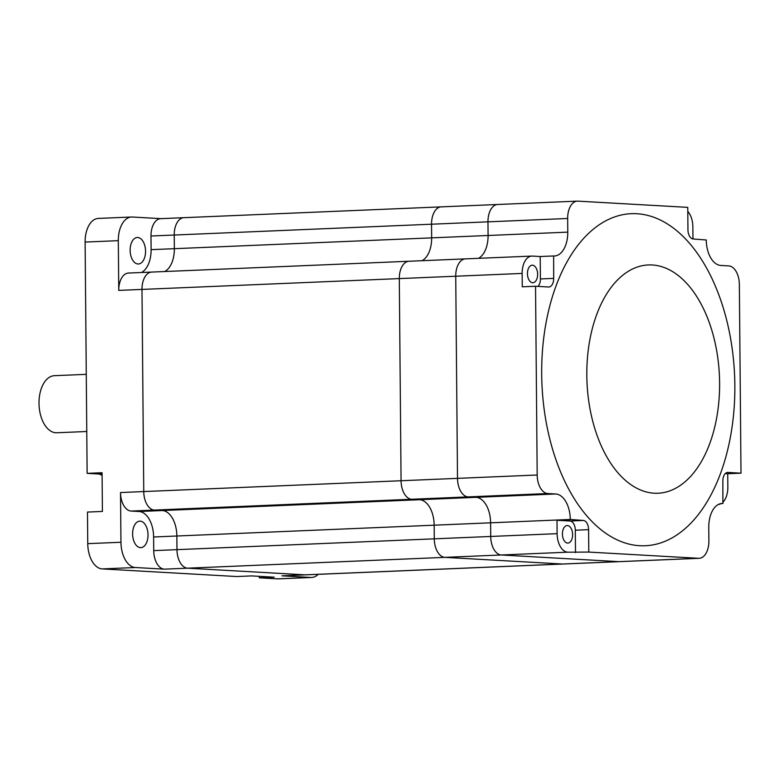 <?xml version="1.0" encoding="UTF-8"?>
<svg xmlns="http://www.w3.org/2000/svg" width="780" height="780" viewBox="0 0 780 780"><rect width="100%" height="100%" fill="white"/><g stroke="black" fill="none" stroke-linecap="round" stroke-linejoin="round"><path stroke-width="1.17" d="M141.492 272.503A24.687 14.323 87.6 0 0 151.105 249.659L174.349 248.684L174.223 235.024L174.349 248.684A24.687 14.323 87.6 0 1 164.736 271.518A24.687 14.323 87.6 0 0 174.349 248.684L431.652 237.861A24.687 14.323 87.6 0 1 422.038 260.705A24.687 14.323 87.6 0 0 431.652 237.861L431.535 224.211A17.95 10.413 -92.4 0 1 441.207 206.866A17.95 10.413 -92.4 0 1 441.811 206.866M699.202 558.304A17.95 10.413 -92.4 0 1 698.607 558.295L588.783 552.074L588.588 529.659A8.921 5.177 87.6 0 0 583.323 520.455L570.277 519.46A24.687 14.323 87.6 0 0 555.721 493.984L547.774 493.535A17.95 10.413 -92.4 0 1 537.186 475.01L535.538 286.26L548.584 287.001A8.921 5.177 87.6 0 0 548.876 287.001A8.921 5.177 87.6 0 0 553.683 278.382L553.644 255.977A24.687 14.323 87.6 0 0 554.463 255.986A24.687 14.323 87.6 0 0 567.772 232.138L567.655 218.488A17.95 10.413 -92.4 0 1 577.337 201.133A17.95 10.413 -92.4 0 1 577.931 201.143L687.755 207.363L687.95 229.778A8.921 5.177 87.6 0 0 693.215 238.982L706.261 239.986A24.687 14.323 87.6 0 0 720.817 265.453L728.764 265.902A17.95 10.413 -92.4 0 1 739.352 284.427L741 473.177L727.954 472.436A8.921 5.177 87.6 0 0 727.662 472.436A8.921 5.177 87.6 0 0 722.855 481.055L722.894 503.461A24.687 14.323 87.6 0 0 722.075 503.451A24.687 14.323 87.6 0 0 708.767 527.3L708.883 540.959A17.95 10.413 -92.4 0 1 699.202 558.304L619.525 561.649A17.95 10.413 -92.4 0 1 618.92 561.649A17.95 10.413 -92.4 0 0 619.525 561.649L563.082 564.028A17.95 10.413 -92.4 0 1 562.487 564.018L305.185 574.841L187.561 568.181L305.185 574.841A17.95 10.413 -92.4 0 0 305.779 574.85L563.082 564.028A17.95 10.413 -92.4 0 1 562.487 564.018L444.863 557.359A17.95 10.413 -92.4 0 1 434.275 538.834L434.158 525.184A24.687 14.323 87.6 0 0 419.601 499.717L411.655 499.258A17.95 10.413 -92.4 0 1 401.066 480.743L399.302 278.596A17.95 10.413 -92.4 0 1 408.973 261.251A17.95 10.413 -92.4 0 1 409.578 261.251M567.772 232.138L488.095 235.482L487.968 221.832L488.095 235.482A24.687 14.323 87.6 0 1 478.481 258.326A24.687 14.323 87.6 0 0 488.095 235.482L431.652 237.861L431.535 224.211A17.95 10.413 -92.4 0 1 441.207 206.866L183.905 217.678A17.95 10.413 -92.4 0 0 174.223 235.024A17.95 10.413 -92.4 0 1 183.905 217.678A17.95 10.413 -92.4 0 1 184.509 217.688M698.607 558.295L618.92 561.649L501.306 554.99L618.92 561.649L562.487 564.018L444.863 557.359A17.95 10.413 -92.4 0 1 434.275 538.834L434.158 525.184A24.687 14.323 87.6 0 0 419.601 499.717L411.655 499.258A17.95 10.413 -92.4 0 1 401.066 480.743L399.302 278.596A17.95 10.413 -92.4 0 1 408.973 261.251L151.671 272.074A17.95 10.413 -92.4 0 0 141.989 289.419L143.754 491.556A17.95 10.413 -92.4 0 0 154.352 510.081L162.289 510.529A24.687 14.323 87.6 0 1 176.855 536.006L176.972 549.656A17.95 10.413 -92.4 0 0 187.561 568.181A17.95 10.413 -92.4 0 1 176.972 549.656L176.855 536.006A24.687 14.323 87.6 0 0 162.289 510.529L154.352 510.081A17.95 10.413 -92.4 0 1 143.754 491.556L141.989 289.419A17.95 10.413 -92.4 0 1 151.671 272.074A17.95 10.413 -92.4 0 1 152.275 272.074M408.973 261.251L465.416 258.872A17.95 10.413 -92.4 0 0 455.735 276.218L457.499 478.364A17.95 10.413 -92.4 0 0 468.098 496.889L476.034 497.338A24.687 14.323 87.6 0 1 490.601 522.805L490.717 536.465A17.95 10.413 -92.4 0 0 501.306 554.99A17.95 10.413 -92.4 0 1 490.717 536.465L490.601 522.805A24.687 14.323 87.6 0 0 476.034 497.338L468.098 496.889A17.95 10.413 -92.4 0 1 457.499 478.364L455.735 276.218A17.95 10.413 -92.4 0 1 465.416 258.872A17.95 10.413 -92.4 0 1 466.021 258.882M441.207 206.866L497.65 204.487A17.95 10.413 -92.4 0 0 487.968 221.832A17.95 10.413 -92.4 0 1 497.65 204.487A17.95 10.413 -92.4 0 1 498.244 204.496M719.608 382.853A114.241 66.29 -92.4 0 1 654.206 493.204A114.241 66.29 -92.4 0 1 586.813 375.326A114.241 66.29 -92.4 0 1 652.216 264.976A114.241 66.29 -92.4 0 1 719.608 382.853M541.691 374.244A166.169 96.418 87.6 0 0 639.717 545.707A166.169 96.418 87.6 0 0 734.848 385.193A166.169 96.418 87.6 0 0 636.821 213.73A166.169 96.418 87.6 0 0 541.691 374.244M562.419 534.027A8.775 5.089 -92.4 0 1 567.148 525.554A8.775 5.089 -92.4 0 1 572.617 534.602A8.775 5.089 -92.4 0 1 567.889 543.085A8.775 5.089 -92.4 0 1 562.419 534.027M527.446 273.673A8.775 5.089 -92.4 0 1 532.175 265.2A8.775 5.089 -92.4 0 1 537.635 274.248A8.775 5.089 -92.4 0 1 532.906 282.721A8.775 5.089 -92.4 0 1 527.446 273.673M537.995 286.397A8.921 5.177 87.6 0 0 540.404 278.947L540.208 256.532L532.418 256.084A17.95 10.413 87.6 0 0 531.823 256.084A17.95 10.413 87.6 0 0 522.142 273.429L522.259 286.816L535.538 286.26M718.39 504.455A17.95 10.413 87.6 0 0 721.188 503.549M723.041 502.086A17.95 10.413 87.6 0 0 727.837 487.13L727.721 473.733L741 473.177M692.962 238.953L692.855 226.892A17.95 10.413 87.6 0 0 687.794 211.37M575.504 552.63L575.308 530.215A8.921 5.177 87.6 0 0 570.043 521.02L556.998 520.279L557.115 533.666A17.95 10.413 87.6 0 0 567.713 552.191L588.783 552.074M721.12 503.549L723.05 503.47M556.998 520.279L570.277 519.724M540.208 256.532L553.488 255.967M727.721 473.733L725.264 473.596M130.133 250.302A13.26 7.693 -92.4 0 1 137.29 237.49A13.26 7.693 -92.4 0 1 145.548 251.179A13.26 7.693 -92.4 0 1 138.401 263.991A13.26 7.693 -92.4 0 1 130.133 250.302M132.61 533.959A13.26 7.693 -92.4 0 1 139.756 521.147A13.26 7.693 -92.4 0 1 148.024 534.826A13.26 7.693 -92.4 0 1 140.878 547.638A13.26 7.693 -92.4 0 1 132.61 533.959M86.775 431.496L56.803 432.764A28.558 16.575 -92.4 0 1 39 403.279A28.558 16.575 -92.4 0 1 54.395 375.687L86.278 374.351M305.653 574.85L282.526 575.825A17.979 10.432 -92.4 0 1 281.941 575.825L310.869 577.463A24.482 14.206 87.6 0 0 311.688 577.463A24.482 14.206 87.6 0 0 318.23 574.324M567.713 552.191L164.326 569.156L135.389 567.518L102.19 568.913L236.759 576.537L251.706 575.913L274.228 577.19L259.291 577.814L277.67 578.858A24.482 14.206 87.6 0 0 278.479 578.867L311.688 577.463M164.326 569.156A17.95 10.413 -92.4 0 1 153.728 550.631L153.611 536.981A24.687 14.323 87.6 0 0 139.054 511.514L131.108 511.056A17.95 10.413 -92.4 0 1 120.52 492.541L120.949 542.256A24.482 14.206 87.6 0 0 135.389 567.518M522.142 273.429L118.755 290.394L118.316 240.669L85.117 242.073L87.136 473.353L98.046 473.967A19.383 11.242 -92.4 0 1 102.102 475.488M118.755 290.394A17.95 10.413 -92.4 0 1 128.437 273.049L151.671 272.074M151.105 249.659L150.989 236.008A17.95 10.413 -92.4 0 1 160.67 218.663L183.905 217.678M118.316 240.669A24.482 14.206 87.6 0 1 131.518 217.016A24.482 14.206 87.6 0 1 132.337 217.025L160.963 218.644M131.518 217.016L98.319 218.419A24.482 14.206 87.6 0 0 85.117 242.073M259.282 576.342L259.291 577.814M120.949 542.256L87.75 543.65A24.482 14.206 87.6 0 0 102.19 568.913M87.75 543.65L87.477 512.07L102.414 511.446L102.073 472.729L87.136 473.353M150.989 236.008L567.655 218.488M153.728 550.631L557.115 533.666M153.611 536.981L570.277 519.46M139.054 511.514L555.721 493.984M131.108 511.056L547.774 493.535M120.52 492.541L537.186 475.01M721.256 503.529L722.894 503.461M570.043 521.02L583.323 520.455M575.308 530.215L588.588 529.659M727.37 472.465L727.954 472.436M540.404 278.947L553.683 278.382M310.869 577.463L277.67 578.858M305.185 574.841L281.941 575.825M102.082 473.801L98.046 473.967M465.416 258.872L531.823 256.084M497.65 204.487L577.337 201.133"/></g></svg>
